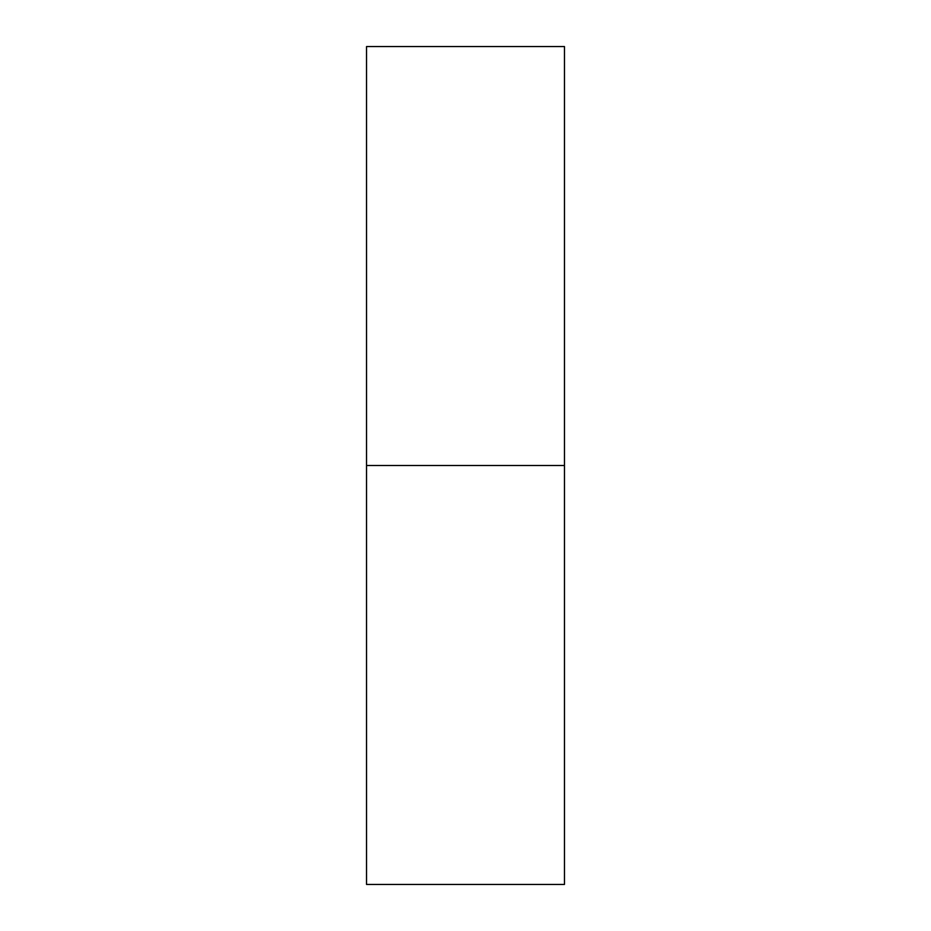 <?xml version="1.0" encoding="UTF-8"?>
<svg xmlns="http://www.w3.org/2000/svg" width="931" height="931" viewBox="0 0 931 931"><rect width="100%" height="100%" fill="white"/><g stroke="black" fill="none" stroke-linecap="round" stroke-linejoin="round"><path stroke-width="1.4" d="M366.535 884.45L366.535 46.55L366.535 465.5L564.465 465.5L564.465 46.55L564.465 465.5L366.535 465.5L366.535 884.45L564.465 884.45L564.465 465.5L564.465 884.45M366.535 46.55L564.465 46.55"/></g></svg>
